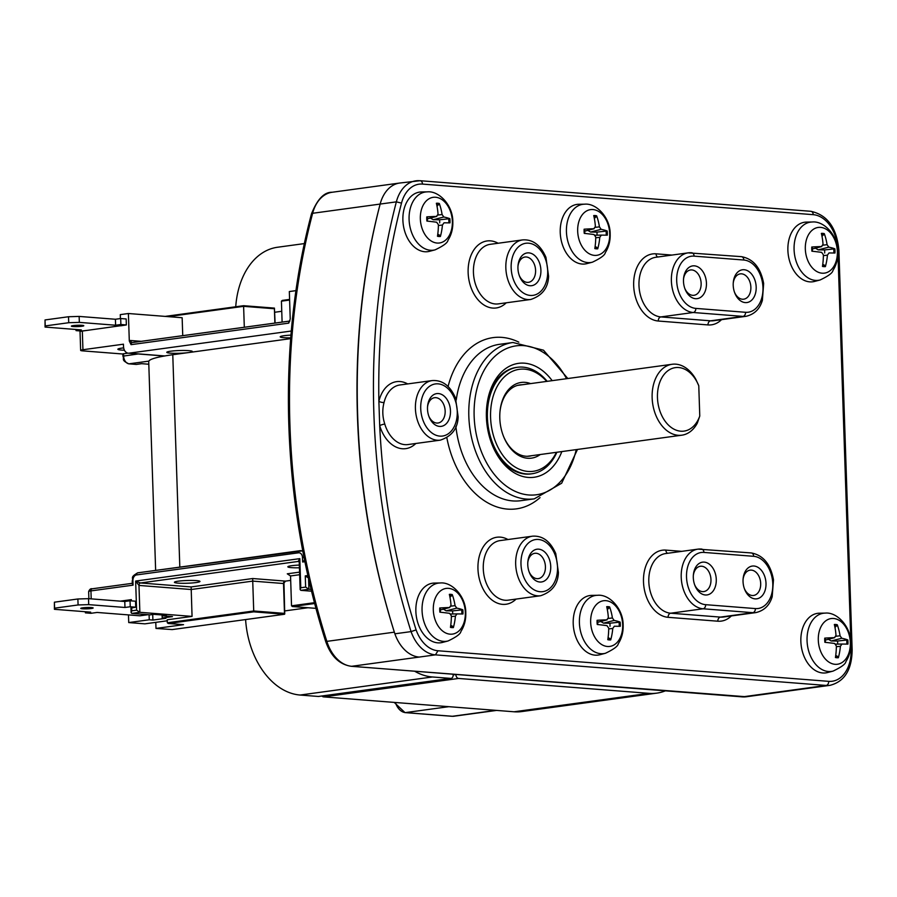 <?xml version="1.0" encoding="UTF-8"?>
<svg xmlns="http://www.w3.org/2000/svg" width="897" height="897" viewBox="0 0 897 897"><rect width="100%" height="100%" fill="white"/><g stroke="black" fill="none" stroke-linecap="round" stroke-linejoin="round"><path stroke-width="1.35" d="M698.774 385.766L695.848 379.341A35.79 24.634 82.2 0 0 672.156 364.272A35.79 24.634 82.2 0 0 652.59 403.067A35.79 24.634 82.2 0 0 681.843 435.191A35.79 24.634 82.2 0 0 697.294 423.182L699.772 416.029L698.774 385.766A32.034 22.044 -97.8 0 0 664.744 373.69A32.034 22.044 -97.8 0 0 666.381 422.835A32.034 22.044 -97.8 0 0 699.772 416.029M597.021 235.182A11.28 7.77 -97.8 0 0 596.909 232.11L607.191 231A48.83 9.923 176.5 0 0 601.158 229.329L599.431 226.851A48.83 38.044 -88.9 0 0 596.64 215.807L594.375 218.588M596.64 215.807A16.74 11.515 82.2 0 0 593.713 215.572A48.83 31.653 97.3 0 1 595.384 226.526L593.825 228.757A48.83 6.346 172.4 0 0 584.126 229.195L584.126 229.195A16.74 11.515 82.2 0 0 584.261 233.377A48.83 4.07 3.8 0 1 594.016 234.543L595.731 237.021A48.83 32.191 89.6 0 1 594.812 248.57A16.74 11.515 82.2 0 0 597.738 248.805A48.83 37.517 -79.8 0 0 599.779 237.346L601.349 235.115L607.325 235.182A16.74 11.515 82.2 0 0 607.191 231M595.115 246.529L597.38 247.684L597.738 248.805M609.713 233.725A23.064 15.877 -97.8 0 1 586.346 251.687A23.064 15.877 -97.8 0 1 585.023 211.995A23.064 15.877 -97.8 0 1 609.713 233.725M601.326 235.115L595.137 235.216L601.326 235.115M584.631 231.202L594.162 228.701L584.62 231.146M592.446 262.171L586.862 263.628A30.061 20.687 -97.8 0 1 560.614 236.987A30.061 20.687 -97.8 0 1 578.767 204.269L584.53 204.191A29.366 20.205 82.2 0 0 566.803 236.135A29.366 20.205 82.2 0 0 592.446 262.171C600.676 258.258 604.959 255.096 605.284 252.674C608.76 247.202 610.386 240.99 610.162 234.05C610.341 217.623 596.303 202.857 584.53 204.191M596.909 232.11L590.551 232.054L587.827 230.361M609.994 626.297A11.28 7.77 -97.8 0 0 609.882 623.213L620.163 622.103A48.83 9.923 176.5 0 0 614.131 620.432L612.404 617.955A48.83 38.044 -88.9 0 0 609.624 606.91L607.347 609.691M609.624 606.91A16.74 11.515 82.2 0 0 606.686 606.686A48.83 31.653 97.3 0 1 608.357 617.641L606.798 619.861A48.83 6.346 172.4 0 0 597.099 620.298L597.099 620.298A16.74 11.515 82.2 0 0 597.245 624.491A48.83 4.07 3.8 0 1 606.989 625.658L608.704 628.135A48.83 32.191 89.6 0 1 607.785 639.684A16.74 11.515 82.2 0 0 610.711 639.909A48.83 37.517 -79.8 0 0 612.763 628.449L614.322 626.229L620.298 626.297A16.74 11.515 82.2 0 0 620.163 622.103M608.088 637.632L610.352 638.799L610.711 639.909M622.686 624.828A23.064 15.877 -97.8 0 1 599.319 642.79A23.064 15.877 -97.8 0 1 598.007 603.109A23.064 15.877 -97.8 0 1 622.686 624.828M597.604 622.316L607.134 619.816L597.604 622.249M605.43 653.274L599.835 654.743A30.061 20.687 -97.8 0 1 573.587 628.091A30.061 20.687 -97.8 0 1 591.74 595.384L597.514 595.294A29.366 20.205 82.2 0 0 579.776 627.25A29.366 20.205 82.2 0 0 605.43 653.274C613.649 649.372 617.932 646.199 618.257 643.777C621.733 638.305 623.359 632.105 623.146 625.164C623.314 608.727 609.276 593.96 597.514 595.294M609.882 623.213L603.524 623.157L600.799 621.475M452.649 613.974A11.28 7.77 -97.8 0 0 452.537 610.902L462.818 609.792A48.83 9.923 176.5 0 0 456.786 608.121L455.059 605.643A48.83 38.044 -88.9 0 0 452.267 594.599L449.991 597.38M452.267 594.599A16.74 11.515 82.2 0 0 449.341 594.363A48.83 31.653 97.3 0 1 451.012 605.318L449.453 607.549A48.83 6.346 172.4 0 0 439.754 607.987L439.754 607.987A16.74 11.515 82.2 0 0 439.889 612.169A48.83 4.07 3.8 0 1 449.644 613.335L451.359 615.813A48.83 32.191 89.6 0 1 450.44 627.362A16.74 11.515 82.2 0 0 453.366 627.597A48.83 37.517 -79.8 0 0 455.407 616.138L456.977 613.907L462.953 613.974A16.74 11.515 82.2 0 0 462.818 609.792M450.743 625.321L453.007 626.476L453.366 627.597M465.341 612.516A23.064 15.877 -97.8 0 1 441.974 630.479A23.064 15.877 -97.8 0 1 440.651 590.787A23.064 15.877 -97.8 0 1 465.341 612.516M456.954 613.907L450.765 614.008L456.932 613.918M440.248 609.994L449.789 607.493L440.248 609.938M448.074 640.963L442.49 642.42A30.061 20.687 -97.8 0 1 416.242 615.779A30.061 20.687 -97.8 0 1 434.383 583.072L440.158 582.983A29.366 20.205 82.2 0 0 422.431 614.927A29.366 20.205 82.2 0 0 448.074 640.963C456.304 637.049 460.587 633.887 460.912 631.466C464.388 625.994 466.014 619.782 465.79 612.842C465.969 596.415 451.931 581.648 440.158 582.983M452.537 610.902L446.179 610.846L443.454 609.153M439.676 222.871A11.28 7.77 -97.8 0 0 439.564 219.787L449.846 218.677A48.83 9.923 176.5 0 0 443.813 217.007L442.086 214.529A48.83 38.044 -88.9 0 0 439.295 203.484L437.018 206.265M439.295 203.484A16.74 11.515 82.2 0 0 436.368 203.26A48.83 31.653 97.3 0 1 438.039 214.215L436.469 216.435A48.83 6.346 172.4 0 0 426.781 216.872L426.781 216.872A16.74 11.515 82.2 0 0 426.916 221.066A48.83 4.07 3.8 0 1 436.671 222.232L438.386 224.71A48.83 32.191 89.6 0 1 437.467 236.259A16.74 11.515 82.2 0 0 440.393 236.483A48.83 37.517 -79.8 0 0 442.434 225.024L444.004 222.804L449.98 222.871A16.74 11.515 82.2 0 0 449.846 218.677M437.758 234.207L440.035 235.373L440.393 236.483M452.357 221.402A23.064 15.877 -97.8 0 1 429.001 239.364A23.064 15.877 -97.8 0 1 427.678 199.683A23.064 15.877 -97.8 0 1 452.357 221.402M427.275 218.89L436.805 216.39L427.275 218.823M435.101 249.848L429.517 251.317A30.061 20.687 -97.8 0 1 403.269 224.665A30.061 20.687 -97.8 0 1 421.411 191.958L427.185 191.868A29.366 20.205 82.2 0 0 409.458 223.824A29.366 20.205 82.2 0 0 435.101 249.848C443.331 245.946 447.614 242.773 447.939 240.351C451.415 234.879 453.041 228.679 452.817 221.738C452.985 205.301 438.958 190.534 427.185 191.868M439.564 219.787L433.195 219.731L430.482 218.049M824.668 253.01A11.28 7.77 -97.8 0 0 824.556 249.927L834.838 248.817A48.83 9.923 176.5 0 0 828.806 247.146L827.079 244.668A48.83 38.044 -88.9 0 0 824.287 233.624L822.011 236.404M824.287 233.624A16.74 11.515 82.2 0 0 821.36 233.399A48.83 31.653 97.3 0 1 823.031 244.354L821.461 246.574A48.83 6.346 172.4 0 0 811.774 247.011L811.774 247.011A16.74 11.515 82.2 0 0 811.908 251.205A48.83 4.07 3.8 0 1 821.663 252.371L823.379 254.849A48.83 32.191 89.6 0 1 822.459 266.398A16.74 11.515 82.2 0 0 825.386 266.622A48.83 37.517 -79.8 0 0 827.426 255.163L828.996 252.943L834.972 253.01A16.74 11.515 82.2 0 0 834.838 248.817M822.751 264.346L825.027 265.501L825.386 266.622M837.361 251.541A23.064 15.877 -97.8 0 1 813.994 269.504A23.064 15.877 -97.8 0 1 812.671 229.811A23.064 15.877 -97.8 0 1 837.361 251.541M812.267 249.018L821.798 246.529L812.267 248.962M820.093 279.987L814.51 281.445A30.061 20.687 -97.8 0 1 788.261 254.804A30.061 20.687 -97.8 0 1 806.403 222.097L812.177 222.008A29.366 20.205 82.2 0 0 794.45 253.963A29.366 20.205 82.2 0 0 820.093 279.987C828.323 276.074 832.607 272.912 832.932 270.49C836.408 265.019 838.033 258.818 837.809 251.878C837.977 235.44 823.951 220.673 812.177 222.008M824.556 249.927L818.187 249.871L815.474 248.189M837.641 644.113A11.28 7.77 -97.8 0 0 837.529 641.03L847.811 639.931A48.83 9.923 176.5 0 0 841.778 638.26L840.052 635.771A48.83 38.044 -88.9 0 0 837.26 624.738L834.984 627.519M837.26 624.738A16.74 11.515 82.2 0 0 834.333 624.503A48.83 31.653 97.3 0 1 836.004 635.457L834.445 637.677A48.83 6.346 172.4 0 0 824.747 638.126L824.747 638.126A16.74 11.515 82.2 0 0 824.881 642.308A48.83 4.07 3.8 0 1 834.636 643.474L836.352 645.952A48.83 32.191 89.6 0 1 835.432 657.501A16.74 11.515 82.2 0 0 838.359 657.736A48.83 37.517 -79.8 0 0 840.399 646.266L841.969 644.046L847.945 644.113A16.74 11.515 82.2 0 0 847.811 639.931M835.735 655.46L838 656.615L838.359 657.736M850.334 642.644A23.064 15.877 -97.8 0 1 826.967 660.618A23.064 15.877 -97.8 0 1 825.644 620.926A23.064 15.877 -97.8 0 1 850.334 642.644M841.947 644.046L835.757 644.147L841.947 644.046M825.24 640.133L834.782 637.632L825.24 640.066M833.066 671.102L827.483 672.559A30.061 20.687 -97.8 0 1 801.234 645.907A30.061 20.687 -97.8 0 1 819.387 613.2L825.15 613.111A29.366 20.205 82.2 0 0 807.423 645.066A29.366 20.205 82.2 0 0 833.066 671.102C841.296 667.189 845.579 664.027 845.905 661.594C849.381 656.133 851.006 649.921 850.782 642.981C850.961 626.543 836.923 611.788 825.15 613.111M837.529 641.03L831.171 640.985L828.447 639.292M130.962 608.144L135.716 607.179L135.525 601.203L130.043 600.777L124.773 601.495L88.511 598.658L77.882 598.983L54.392 602.19L54.414 609.31L90.687 612.146L85.417 612.864L85.383 611.732M82.502 608.783A6.201 0.662 -1.9 0 1 80.752 608.379A6.201 0.662 -1.9 0 1 86.931 607.516A6.201 0.662 -1.9 0 1 93.153 607.975A6.201 0.662 -1.9 0 1 89.285 608.715A6.201 0.662 -1.9 0 1 82.502 608.783M135.716 607.179L130.244 606.753L130.043 600.777M130.244 606.753L124.975 607.471L124.773 601.495M124.975 607.471L88.702 604.634L88.511 598.658M88.702 604.634L78.084 604.959L77.882 598.983M78.084 604.959L54.594 608.166L54.392 602.19M54.594 608.166L54.414 609.31M85.417 612.864L90.9 613.301L97.111 612.449L139.898 615.802L148.027 614.692M290.684 580.404L285.515 581.11L252.707 578.531L191.139 586.93L140.526 582.972L135.638 581.054L136.602 610.173L131.747 610.835L131.108 612.651L131.769 613.413L150.034 614.849L153.813 614.333L166.337 615.308L162.559 615.824L172.471 616.598L162.211 617.999L162.11 614.983M162.559 615.824L162.525 615.017M453.142 674.275L453.164 674.869A3.756 2.59 -97.8 0 1 451.068 678.39A3.756 2.59 -97.8 0 1 450.686 678.401L432.41 676.977A75.146 51.723 -97.8 0 1 414.75 671.27M665.294 690.881A75.146 51.723 -97.8 0 1 656.772 693.134A75.146 51.723 -97.8 0 1 649.092 693.359L458.602 678.446A3.756 2.59 -97.8 0 1 455.867 674.51L453.164 674.869M322.001 696.016A3.756 2.59 82.2 0 0 323.593 696.879L514.071 711.781A75.146 51.723 82.2 0 0 521.762 711.568L656.772 693.134M547.192 381.337A53.73 36.979 82.2 0 0 517.434 367.288A53.73 36.979 82.2 0 0 487.396 417.598A53.73 36.979 82.2 0 0 531.977 473.762A53.73 36.979 82.2 0 0 556.88 452.245M531.977 473.762L530.889 473.908A53.73 36.979 -97.8 0 1 525.395 474.065A53.73 36.979 -97.8 0 1 491.354 442.77M486.611 408.034A53.73 36.979 -97.8 0 1 516.358 367.434L517.434 367.288M499.943 412.115A35.936 24.735 -97.8 0 1 519.845 384.914A35.936 24.735 -97.8 0 1 522.099 384.757M531.786 455.676A35.936 24.735 -97.8 0 1 529.566 456.136A35.936 24.735 -97.8 0 1 503.105 435.269M530.587 383.602A38.19 26.293 82.2 0 0 499.977 411.745A38.19 26.293 82.2 0 0 499.797 418.226A38.19 26.293 82.2 0 0 503.239 435.617A38.19 26.293 82.2 0 0 540.263 454.521M556.398 452.312A51.477 35.432 -97.8 0 1 517.031 468.156A51.477 35.432 -97.8 0 1 490.581 417.509A51.477 35.432 -97.8 0 1 508.98 373.197A51.477 35.432 -97.8 0 1 546.722 381.404M552.171 380.653A57.486 39.569 82.2 0 0 511.817 365.157A57.486 39.569 82.2 0 0 486.667 407.417A57.486 39.569 82.2 0 0 491.578 443.342A57.486 39.569 82.2 0 0 528.221 477.428A57.486 39.569 82.2 0 0 561.847 451.572M407.687 383.927A33.817 23.277 82.2 0 0 378.882 401.295A3.756 1.346 -166.4 0 0 384.062 402.461A30.061 20.687 -97.8 0 1 399.815 384.992L432.219 380.575A30.061 20.687 82.2 0 0 416.466 398.044A30.061 20.687 82.2 0 0 437.276 440.225A30.061 20.687 82.2 0 0 440.349 440.135L407.944 444.564A30.061 20.687 -97.8 0 1 384.779 424.046A3.756 0.594 -16.6 0 0 379.689 425.57A33.817 23.277 82.2 0 0 415.816 443.488M401.508 203.103A33.817 23.277 -97.8 0 1 422.509 184.087A3.756 2.691 -85.5 0 0 420.099 180.712A3.756 2.691 -85.5 0 0 419.684 180.723A37.573 25.867 82.2 0 0 415.838 180.824A37.573 25.867 82.2 0 0 396.351 201.859L401.508 203.103A562.464 387.179 -97.8 0 0 378.882 401.295L379.689 425.57A562.464 387.179 -97.8 0 0 416.107 629.896L411.073 631.6A37.573 25.867 82.2 0 0 435.415 654.866L437.994 650.762A33.817 23.277 -97.8 0 1 416.107 629.896M384.779 424.046C382.414 416.735 382.178 409.537 384.062 402.461M517.961 266.252A12.771 8.791 -97.8 0 1 524.992 257.024A12.771 8.791 -97.8 0 1 535.431 268.483A12.771 8.791 -97.8 0 1 528.445 282.331A12.771 8.791 -97.8 0 1 527.144 282.376A12.771 8.791 -97.8 0 1 519.206 275.323M529.959 285.739A16.527 11.381 82.2 0 0 540.913 271.152A16.527 11.381 82.2 0 0 530.194 253.089A16.527 11.381 82.2 0 0 518.018 265.602A16.527 11.381 82.2 0 0 519.43 275.94A16.527 11.381 82.2 0 0 529.959 285.739M527.795 562.531A12.771 8.791 -97.8 0 1 534.825 553.303A12.771 8.791 -97.8 0 1 545.264 564.774A12.771 8.791 -97.8 0 1 538.278 578.621A12.771 8.791 -97.8 0 1 536.967 578.655A12.771 8.791 -97.8 0 1 529.028 571.602M539.792 582.018A16.527 11.381 82.2 0 0 550.747 567.431A16.527 11.381 82.2 0 0 540.028 549.379A16.527 11.381 82.2 0 0 527.84 561.881A16.527 11.381 82.2 0 0 529.252 572.219A16.527 11.381 82.2 0 0 539.792 582.018M427.533 406.924A12.771 8.791 -97.8 0 1 434.563 397.696A12.771 8.791 -97.8 0 1 445.002 409.167A12.771 8.791 -97.8 0 1 438.016 423.014A12.771 8.791 -97.8 0 1 436.704 423.048A12.771 8.791 -97.8 0 1 428.766 416.006M439.53 426.411A16.527 11.381 82.2 0 0 450.485 411.824A16.527 11.381 82.2 0 0 439.765 393.772A16.527 11.381 82.2 0 0 427.577 406.285A16.527 11.381 82.2 0 0 428.99 416.612A16.527 11.381 82.2 0 0 439.53 426.411M743.075 579.384A12.771 8.791 -97.8 0 1 750.094 570.156A12.771 8.791 -97.8 0 1 760.533 581.626A12.771 8.791 -97.8 0 1 753.547 595.462A12.771 8.791 -97.8 0 1 752.247 595.507A12.771 8.791 -97.8 0 1 744.308 588.454M755.072 598.871A16.527 11.381 82.2 0 0 766.016 584.283A16.527 11.381 82.2 0 0 755.296 566.231A16.527 11.381 82.2 0 0 743.12 578.733A16.527 11.381 82.2 0 0 744.532 589.071A16.527 11.381 82.2 0 0 755.072 598.871M705.334 594.98A16.527 11.381 82.2 0 0 716.288 580.393A16.527 11.381 82.2 0 0 705.569 562.329A16.527 11.381 82.2 0 0 693.381 574.842A16.527 11.381 82.2 0 0 694.794 585.18A16.527 11.381 82.2 0 0 705.334 594.98M693.336 575.493A12.771 8.791 -97.8 0 1 700.366 566.265A12.771 8.791 -97.8 0 1 710.805 577.724A12.771 8.791 -97.8 0 1 703.82 591.572A12.771 8.791 -97.8 0 1 702.508 591.616A12.771 8.791 -97.8 0 1 694.57 584.564M733.241 283.104A12.771 8.791 -97.8 0 1 740.272 273.877A12.771 8.791 -97.8 0 1 750.711 285.336A12.771 8.791 -97.8 0 1 743.725 299.183A12.771 8.791 -97.8 0 1 742.413 299.228A12.771 8.791 -97.8 0 1 734.486 292.175M745.239 302.592A16.527 11.381 82.2 0 0 756.193 288.004A16.527 11.381 82.2 0 0 745.474 269.941A16.527 11.381 82.2 0 0 733.286 282.454A16.527 11.381 82.2 0 0 734.699 292.792A16.527 11.381 82.2 0 0 745.239 302.592M695.5 298.69A16.527 11.381 82.2 0 0 706.455 284.114A16.527 11.381 82.2 0 0 695.736 266.05A16.527 11.381 82.2 0 0 683.559 278.563A16.527 11.381 82.2 0 0 684.972 288.89A16.527 11.381 82.2 0 0 695.5 298.69M683.503 279.214A12.771 8.791 -97.8 0 1 690.533 269.975A12.771 8.791 -97.8 0 1 700.972 281.445A12.771 8.791 -97.8 0 1 693.986 295.292A12.771 8.791 -97.8 0 1 692.686 295.326A12.771 8.791 -97.8 0 1 684.747 288.285M828.727 681.35A3.756 2.691 94.5 0 1 826.148 685.443L809.946 687.663A37.573 25.867 -97.8 0 0 813.792 687.551L746.282 696.767A37.573 25.867 -97.8 0 1 742.436 696.879L351.702 666.292L419.213 657.075A37.573 25.867 -97.8 0 1 394.871 633.809L411.073 631.6A566.22 389.758 82.2 0 1 396.351 201.859L380.149 204.068A37.573 25.867 -97.8 0 1 399.636 183.044L420.099 180.712L810.832 211.3A3.756 2.691 -85.5 0 1 813.243 214.675A33.817 23.277 -97.8 0 1 837.843 250.106L851.096 649.585A33.817 23.277 -97.8 0 1 828.727 681.35L437.994 650.762M394.871 633.809A566.22 389.758 -97.8 0 1 394.299 632.004A566.22 389.758 -97.8 0 1 380.104 204.224A561.982 386.842 -97.8 0 1 380.149 204.068L312.638 213.284A37.573 25.867 -97.8 0 1 332.137 192.261L399.647 183.044M350.783 666.191A3.756 2.691 -85.5 0 0 351.288 666.303A3.756 2.691 -85.5 0 0 351.702 666.292A37.573 25.867 -97.8 0 1 326.844 641.377L394.344 632.161A561.982 386.842 -97.8 0 1 394.299 632.004A561.982 386.842 -97.8 0 1 380.104 204.224M245.599 619.558A75.146 51.723 82.2 0 0 300.103 695.04L318.368 696.464A3.756 2.59 82.2 0 0 318.749 696.453A3.756 2.59 82.2 0 0 319.13 696.364M304.408 243.58L277.554 247.247A75.146 51.723 82.2 0 0 235.732 306.763M295.999 290.639L289.327 291.547L290.236 319.029L288.744 323.133L131.052 344.661A2.254 1.547 -97.8 0 1 132.319 342.542A2.254 1.547 -97.8 0 1 132.543 342.542L289.787 321.07M290.74 337.833A12.771 1.368 -1.9 0 1 280.212 336.835A12.771 1.368 -1.9 0 1 290.964 335.119M120.422 318.57L120.288 314.623L128.394 313.513L182.147 317.729L182.741 335.657M122.833 354.012L82.759 350.873A7.512 0.807 -1.9 0 1 80.652 350.379A7.512 0.807 -1.9 0 1 82.939 349.729L123.438 344.19L123.517 346.433A7.512 5.393 94.5 0 0 128.327 353.194L164.42 356.019M120.658 325.712L82.322 331.06A7.512 0.807 178.1 0 0 80.035 331.711L80.652 350.379M155.641 570.38L148.711 361.626A78.902 8.454 -1.9 0 1 148.835 361.132A78.902 8.454 178.1 0 1 164.768 355.952A78.902 8.454 -1.9 0 1 172.773 354.719L188.437 352.588A12.771 1.368 -1.9 0 1 174.601 353.317A12.771 1.368 -1.9 0 1 166.797 352.308A12.771 1.368 -1.9 0 1 179.512 350.525A12.771 1.368 -1.9 0 1 192.328 351.467A12.771 1.368 -1.9 0 1 188.437 352.588L290.684 338.629M123.674 347.901A12.771 1.368 178.1 0 0 121.768 348.126A12.771 1.368 178.1 0 0 117.866 349.247A12.771 1.368 178.1 0 0 124.436 350.222M127.856 353.126L122.833 353.911L122.911 356.154C124.582 359.237 120.647 359.888 128.809 363.834A2.254 1.615 94.5 0 1 128.361 363.711M252.707 578.531L252.73 581.11L283.519 583.521L284.517 614.254L172.19 629.582L155.988 628.427L155.786 622.361M183.537 624.671L168.232 623.482L183.537 624.671L155.988 628.427M299.43 567.79A12.771 1.368 -1.9 0 1 287.836 566.803A12.771 1.368 -1.9 0 1 291.727 565.693A12.771 1.368 -1.9 0 1 299.34 565.065M178.324 581.166A12.771 1.368 -1.9 0 1 192.16 580.437A12.771 1.368 -1.9 0 1 199.964 581.447A12.771 1.368 -1.9 0 1 196.062 582.557A12.771 1.368 -1.9 0 1 182.226 583.297A12.771 1.368 -1.9 0 1 174.422 582.288A12.771 1.368 -1.9 0 1 178.324 581.166M162.211 617.999L165.867 618.291L152.905 620.062L152.714 614.479M152.905 620.062L149.25 619.771L149.081 614.77M149.25 619.771L128.731 622.574L128.473 614.905M141.21 341.331L130.85 340.524A4.507 3.106 82.2 0 0 129.303 340.995L128.394 313.513M164.768 355.952L129.168 353.16A7.512 5.393 94.5 0 1 128.327 353.194M129.168 353.16L291.177 331.049M129.303 340.995L131.052 344.661M136.602 610.173L139.865 612.315L192.059 616.396L167.212 619.782L167.313 622.776L168.232 623.482M168.401 623.482L253.728 611.844L253.716 610.98L167.313 622.776M292.444 606.529L316.013 608.368L292.444 606.529L291.525 605.823L290.538 575.952L299.654 574.708M275.087 323.055L274.437 308.108L243.569 305.698L243.614 306.337L274.404 308.747L274.886 323.088M282.297 300.405L289.585 299.407L282.297 300.405L281.423 301.168L289.608 300.058M300.147 589.576L300.787 587.759L299.811 558.64L135.638 581.054L138.979 585.427A2.254 1.615 94.5 0 1 140.526 582.972L298.219 561.444L299.811 558.64L299.239 562.071L300.147 589.576L300.798 590.338L311.595 591.19M311.169 589.407L308.904 589.239L305.642 587.098L300.787 587.759M308.49 578.027L305.272 575.896L305.642 587.098M88.881 598.68L88.646 591.56A7.512 0.807 -1.9 0 1 90.945 590.899L133.07 585.147L132.319 583.734L132.229 580.864L132.913 580.673A5.259 3.779 94.5 0 1 136.523 574.932L298.533 552.81A5.259 3.779 94.5 0 1 302.491 557.519L302.637 562.004L304.958 561.69M304.621 560.008L302.637 562.004M167.246 620.791L144.91 623.841L128.731 622.574M131.422 600.889L131.377 599.633L130.827 600.833M283.542 583.521L285.515 581.11M141.748 363.666L136.355 364.429L129.056 363.823A7.512 5.169 -97.8 0 1 123.595 355.952L123.517 353.71M299.564 572.129L287.275 573.811L290.538 575.952M191.139 586.93L192.059 616.396M131.769 613.413L139.865 612.315L138.979 585.427L191.162 589.52L252.73 581.11L253.716 610.98L284.506 613.391M244.309 327.259L243.614 306.337L168.176 316.63M282.107 322.101L281.423 301.168M120.669 325.824L126.354 324.938L120.882 324.501L115.612 325.23L79.34 322.382L68.721 322.718L45.231 325.925L45.052 327.069L81.324 329.905L76.054 330.623L81.537 331.049L88.265 330.242M73.139 326.542A6.201 0.662 -1.9 0 1 71.39 326.138A6.201 0.662 -1.9 0 1 77.568 325.263A6.201 0.662 -1.9 0 1 83.791 325.723A6.201 0.662 -1.9 0 1 79.923 326.474A6.201 0.662 -1.9 0 1 73.139 326.542M126.354 324.938L126.163 318.962L120.68 318.536L115.41 319.254L79.138 316.417L68.52 316.742L45.029 319.949L45.052 327.069M76.054 330.623L76.021 329.491M45.231 325.925L45.029 319.949M68.721 322.718L68.52 316.742M79.34 322.382L79.138 316.417M115.612 325.23L115.41 319.254M120.882 324.501L120.68 318.536M606.047 230.955A15.574 10.719 -97.8 0 1 606.181 235.16M593.982 216.738A15.574 10.719 -97.8 0 1 596.37 217.018M584.743 233.433A15.574 10.719 -97.8 0 1 584.609 229.284M597.38 247.684A15.574 10.719 -97.8 0 1 594.969 247.583M599.779 237.346L595.731 237.806M599.431 226.851L595.328 227.367M601.158 229.329L590.551 232.054M619.02 622.069A15.574 10.719 -97.8 0 1 619.165 626.274M606.966 607.852A15.574 10.719 -97.8 0 1 609.343 608.121M597.716 624.536A15.574 10.719 -97.8 0 1 597.581 620.388M610.352 638.799A15.574 10.719 -97.8 0 1 607.942 638.686M612.763 628.449L608.704 628.909M612.404 617.955L608.301 618.47M614.131 620.432L603.524 623.157M461.675 609.747A15.574 10.719 -97.8 0 1 461.809 613.952M449.61 595.53A15.574 10.719 -97.8 0 1 451.987 595.81M440.36 612.225A15.574 10.719 -97.8 0 1 440.236 608.076L440.427 612.247M453.007 626.476A15.574 10.719 -97.8 0 1 450.586 626.375M455.407 616.138L451.359 616.598M455.059 605.643L450.944 606.159M456.786 608.121L446.179 610.846M448.691 218.644A15.574 10.719 -97.8 0 1 448.836 222.848M436.637 204.426A15.574 10.719 -97.8 0 1 439.014 204.695M427.387 221.111A15.574 10.719 -97.8 0 1 427.264 216.962M440.035 235.373A15.574 10.719 -97.8 0 1 437.613 235.261M442.434 225.024L438.386 225.483M442.086 214.529L437.971 215.045M443.813 217.007L433.195 219.731M833.694 248.783A15.574 10.719 -97.8 0 1 833.829 252.988M821.63 234.554A15.574 10.719 -97.8 0 1 824.007 234.835M812.379 251.25A15.574 10.719 -97.8 0 1 812.256 247.101M825.027 265.501A15.574 10.719 -97.8 0 1 822.605 265.4M827.426 255.163L823.379 255.623M827.079 244.668L822.964 245.184M828.806 247.146L818.187 249.871M846.667 639.886A15.574 10.719 -97.8 0 1 846.802 644.091M834.602 625.669A15.574 10.719 -97.8 0 1 836.979 625.949M825.352 642.364A15.574 10.719 -97.8 0 1 825.229 638.216M838 656.615A15.574 10.719 -97.8 0 1 835.578 656.514M840.399 646.266L836.352 646.737M840.052 635.771L835.948 636.287M841.778 638.26L831.171 640.985M514.071 711.781L649.092 693.359M323.593 696.879L458.602 678.446M448.825 706.679L405.422 712.599L452.391 716.277A3.756 2.691 94.5 0 1 451.965 716.288L453.927 716.232A15.025 10.349 -97.8 0 1 452.391 716.277L495.794 710.357M451.561 716.21A3.756 2.691 94.5 0 0 451.965 716.288L404.995 712.61A3.756 2.691 94.5 0 0 405.422 712.599A15.025 10.349 -97.8 0 1 395.431 702.497M576.233 449.61A75.146 51.723 -97.8 0 1 528.804 494.976A75.146 51.723 -97.8 0 1 478.527 383.299A75.146 51.723 -97.8 0 1 566.545 378.691M667.57 553.292A3.756 2.691 94.5 0 1 665.866 550.108A33.817 23.277 82.2 0 0 643.497 581.873A33.817 23.277 82.2 0 0 668.097 617.315A3.756 2.691 -85.5 0 1 670.676 613.212L720.414 617.102L752.818 612.673A30.061 20.687 82.2 0 0 755.891 612.595L723.487 617.013A30.061 20.687 -97.8 0 1 720.414 617.102A3.756 2.691 -85.5 0 0 717.835 621.206A33.817 23.277 82.2 0 0 731.347 615.936M668.097 617.315L717.835 621.206M705.659 604.679A3.756 2.691 94.5 0 1 703.08 608.783L670.676 613.212A30.061 20.687 -97.8 0 1 648.946 583.925A30.061 20.687 -97.8 0 1 665.619 553.561L698.023 549.132A30.061 20.687 82.2 0 0 681.35 579.507A30.061 20.687 82.2 0 0 703.08 608.783L752.818 612.673A3.756 2.691 94.5 0 0 755.386 608.581L705.659 604.679A26.305 18.108 -97.8 0 1 686.519 577.119A26.305 18.108 -97.8 0 1 703.921 552.417L753.659 556.308A26.305 18.108 -97.8 0 1 772.788 583.869A26.305 18.108 -97.8 0 1 755.386 608.581M681.776 551.352L665.866 550.108M422.509 184.087L813.243 214.675M671.954 255.073L656.043 253.829A33.817 23.277 82.2 0 0 633.674 285.594A33.817 23.277 82.2 0 0 658.275 321.025L708.002 324.927A33.817 23.277 82.2 0 0 721.524 319.657M507.949 539.523A33.817 23.277 82.2 0 0 478.09 563.462A33.817 23.277 82.2 0 0 502.555 604.354A33.817 23.277 82.2 0 0 516.078 599.084M446.852 437.792A86.415 59.482 82.2 0 0 507.567 509.115A86.415 59.482 82.2 0 0 540.028 497.622M518.802 342.138A86.415 59.482 82.2 0 0 448.074 386.472M498.115 243.244A33.817 23.277 82.2 0 0 468.268 267.183A33.817 23.277 82.2 0 0 492.733 308.075A33.817 23.277 82.2 0 0 506.244 302.805M658.275 321.025A3.756 2.691 -85.5 0 1 660.854 316.921L710.581 320.823L742.985 316.394A30.061 20.687 82.2 0 0 746.057 316.305L713.653 320.734A30.061 20.687 -97.8 0 1 710.581 320.823A3.756 2.691 -85.5 0 0 708.002 324.927M695.825 308.4A3.756 2.691 94.5 0 1 693.246 312.504L660.854 316.921A30.061 20.687 -97.8 0 1 639.113 287.645A30.061 20.687 -97.8 0 1 655.797 257.282L688.19 252.853A30.061 20.687 82.2 0 0 671.517 283.217A30.061 20.687 82.2 0 0 693.246 312.504L742.985 316.394A3.756 2.691 94.5 0 0 745.564 312.291L695.825 308.4A26.305 18.108 -97.8 0 1 676.697 280.839A26.305 18.108 -97.8 0 1 694.099 256.138L743.826 260.029A26.305 18.108 -97.8 0 1 762.966 287.589A26.305 18.108 -97.8 0 1 745.564 312.291M657.748 257.013A3.756 2.691 94.5 0 1 656.043 253.829M530.789 299.463L498.384 303.881A30.061 20.687 -97.8 0 1 495.312 303.971A30.061 20.687 -97.8 0 1 473.571 274.684A30.061 20.687 -97.8 0 1 490.255 244.32L522.648 239.903A30.061 20.687 82.2 0 0 505.975 270.266A30.061 20.687 82.2 0 0 527.705 299.542A30.061 20.687 82.2 0 0 530.789 299.463C542.27 295.584 548.202 287.836 548.583 276.186L545.937 257.316C540.532 245.016 532.773 239.207 522.648 239.903M540.611 595.743L508.207 600.16A30.061 20.687 -97.8 0 1 505.134 600.25A30.061 20.687 -97.8 0 1 483.405 570.963A30.061 20.687 -97.8 0 1 500.078 540.599L532.482 536.182A30.061 20.687 82.2 0 0 515.809 566.545A30.061 20.687 82.2 0 0 537.538 595.821A30.061 20.687 82.2 0 0 540.611 595.743C552.092 591.874 558.024 584.115 558.405 572.477L555.77 553.595C550.366 541.295 542.595 535.487 532.482 536.182M530.284 295.438A26.305 18.108 -97.8 0 1 513.162 255.006A26.305 18.108 -97.8 0 1 544.804 257.484A26.305 18.108 -97.8 0 1 530.284 295.438M540.117 591.728A26.305 18.108 -97.8 0 1 522.996 551.285A26.305 18.108 -97.8 0 1 554.638 553.763A26.305 18.108 -97.8 0 1 540.117 591.728M439.855 436.121A26.305 18.108 -97.8 0 1 422.734 395.678A26.305 18.108 -97.8 0 1 454.375 398.156A26.305 18.108 -97.8 0 1 439.855 436.121M456.237 400.006A78.902 54.313 -97.8 0 1 499.45 344.336L512.949 342.497A78.902 54.313 82.2 0 0 469.176 422.207A78.902 54.313 82.2 0 0 526.225 499.068A78.902 54.313 82.2 0 0 534.298 498.844L520.798 500.694A78.902 54.313 -97.8 0 1 512.725 500.918A78.902 54.313 -97.8 0 1 455.889 426.4M750.834 552.944A3.756 2.691 94.5 0 1 751.249 552.933A3.756 2.691 94.5 0 1 753.659 556.308M703.921 552.417A3.756 2.691 -85.5 0 0 701.51 549.042A3.756 2.691 -85.5 0 0 701.095 549.054A30.061 20.687 82.2 0 0 698.023 549.132L751.249 552.933C763.201 555.165 770.613 564.135 773.483 579.821L772.194 596.707C770.691 601.483 767.316 609.893 755.891 612.595M741 256.665A3.756 2.691 94.5 0 1 741.427 256.654A3.756 2.691 94.5 0 1 743.826 260.029M694.099 256.138A3.756 2.691 -85.5 0 0 691.688 252.752A3.756 2.691 -85.5 0 0 691.273 252.775A30.061 20.687 82.2 0 0 688.19 252.853L741.427 256.654C753.368 258.885 760.779 267.855 763.65 283.542L762.372 300.428C760.869 305.193 757.494 313.614 746.057 316.305M837.843 250.106L838.897 250.353C836.8 227.928 827.449 214.91 810.832 211.3M851.096 649.585L852.15 649.832L838.897 250.353M419.213 657.075L435.415 654.866L826.148 685.443A37.573 25.867 82.2 0 0 829.994 685.342C844.514 681.619 851.903 669.779 852.15 649.832M809.946 687.663L742.436 696.879A3.756 2.691 -85.5 0 1 742.021 696.891A3.756 2.691 -85.5 0 1 741.617 696.812M311.461 213.946C276.321 345.906 281.557 503.206 325.622 641.265A3.756 0.662 162.5 0 0 326.844 641.377A561.982 386.842 -97.8 0 1 312.638 213.284A3.756 1.402 14.7 0 0 311.461 213.946C317.28 199.269 324.165 192.036 332.137 192.261M274.729 312.257L281.759 311.304M307.985 607.74L284.641 610.935M300.103 695.04L432.41 676.977M450.686 678.401L318.368 696.464M82.322 331.06L82.939 349.729M274.437 308.108L243.569 305.698L165.205 316.394M138.183 353.956L122.911 356.154M253.728 611.844L284.517 614.254M292.613 606.529L314.724 603.513M287.275 573.811L288.24 573.889M299.239 562.161L298.454 561.432A2.254 1.615 -85.5 0 0 298.454 561.432A2.254 1.615 -85.5 0 0 298.219 561.444L298.623 561.477M88.646 591.56C89.633 589.284 90.821 588.365 92.2 588.791L132.308 583.319L92.436 588.78A2.254 1.547 82.2 0 0 92.2 588.791A2.254 1.547 82.2 0 0 90.945 590.899L91.202 598.871M141.76 363.689L148.801 364.238L141.771 363.666L136.355 364.429L128.809 363.834A2.254 1.615 94.5 0 0 129.056 363.823L148.835 361.132M161.068 355.75A7.512 5.169 82.2 0 0 161.572 356.546M314.511 602.683L291.525 605.823M300.798 590.338L308.904 589.239L308.534 578.217M307.929 575.526L305.272 575.896M302.917 551.431A7.512 5.393 -85.5 0 0 300.865 550.668A7.512 5.393 -85.5 0 0 300.024 550.691A2.254 1.547 82.2 0 0 299.8 550.702A2.254 1.547 82.2 0 0 298.533 552.81M133.07 585.147L132.913 580.673M299.576 550.758L138.015 572.813A2.254 1.547 82.2 0 0 137.779 572.813A2.254 1.547 82.2 0 0 136.523 574.932M304.094 557.396L302.491 557.519M131.377 599.633L120.299 601.147M131.747 610.835L131.646 607.74M285.067 581.065A2.254 1.615 -85.5 0 0 283.519 583.521L283.519 583.633M289.866 321.048A2.254 1.547 82.2 0 0 288.744 323.133M130.85 340.524A2.254 1.615 -85.5 0 0 132.296 342.542A2.254 1.615 -85.5 0 0 132.308 342.542L289.877 321.036M179.815 567.083L172.773 354.719M527.301 456.293L681.843 435.191M517.625 385.374L672.156 364.272M584.799 233.455L584.665 229.262M597.772 624.57L597.637 620.365M427.454 221.144L427.308 216.939M812.447 251.283L812.301 247.079M825.419 642.387L825.274 638.193M453.927 716.232L496.568 710.413M394.209 702.407L404.995 712.61M534.298 498.844L561.668 483.225L577.489 449.442M567.812 378.523L543.515 350.2L512.949 342.497M440.349 440.135C451.83 436.267 457.762 428.508 458.143 416.87L455.508 397.988C450.103 385.688 442.333 379.891 432.219 380.575M813.792 687.551L829.994 685.342M746.282 696.767L351.288 666.303C339.324 664.52 330.769 656.178 325.622 641.265M451.068 678.39L318.749 696.453M243.569 305.698L165.171 316.394M132.229 580.864C133.765 577.746 129.493 577.545 137.779 572.813L302.805 550.825M130.951 607.83L131.108 612.651M283.957 582.512L284.741 613.952"/></g></svg>
